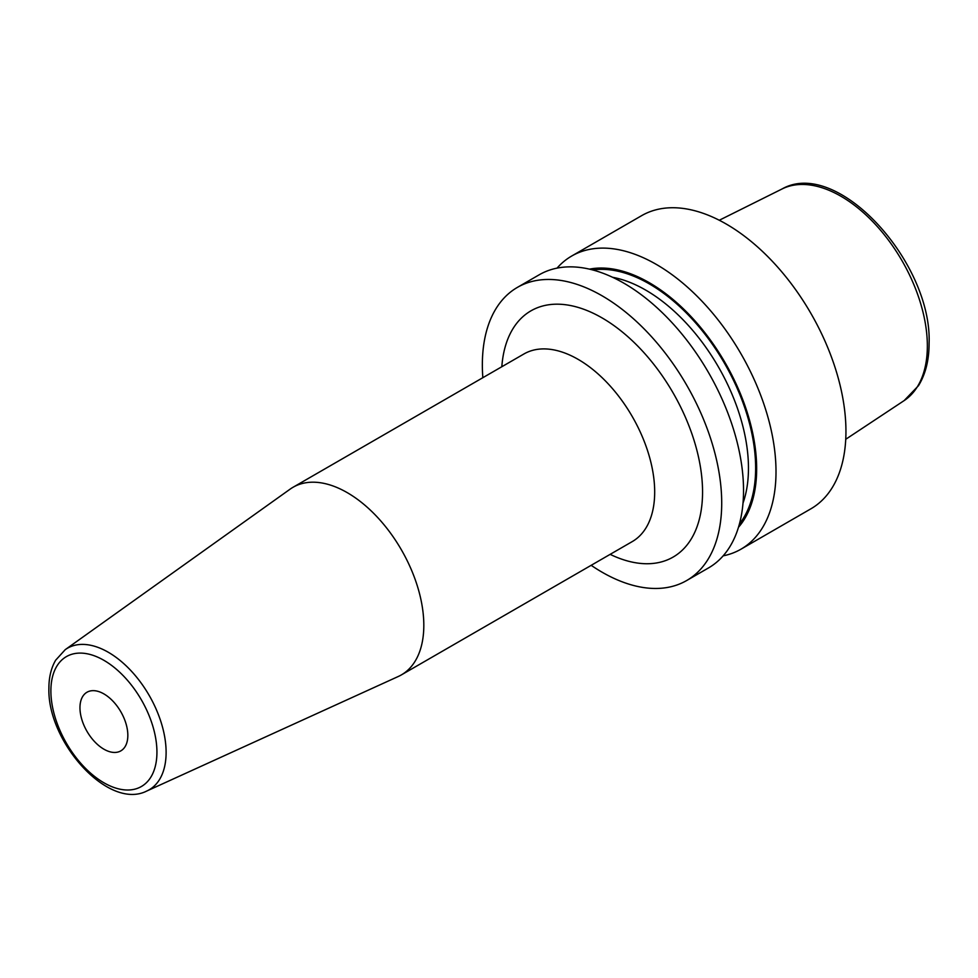 <?xml version="1.0" encoding="UTF-8"?>
<svg xmlns="http://www.w3.org/2000/svg" width="978" height="978" viewBox="0 0 978 978"><rect width="100%" height="100%" fill="white"/><g stroke="black" fill="none" stroke-linecap="round" stroke-linejoin="round"><path stroke-width="1.47" d="M723.145 555.846A169.255 97.727 -120 0 0 740.957 549.196L810.884 508.817A169.255 97.727 60 0 0 845.946 431.335A169.255 97.727 -120 0 0 772.058 261.004A169.255 97.727 -120 0 0 641.629 215.661L571.702 256.028A169.255 97.727 -120 0 0 557.032 268.131M517.399 287.385L539.22 274.781A169.255 97.727 -120 0 1 669.649 320.136A169.255 97.727 -120 0 1 743.537 490.467A169.255 97.727 -120 0 1 708.475 567.949L686.654 580.541A169.255 97.727 60 0 0 721.715 503.059A169.255 97.727 -120 0 0 647.827 332.728A169.255 97.727 -120 0 0 517.399 287.385A169.255 97.727 -120 0 0 482.35 364.867A169.255 97.727 60 0 0 482.839 377.691M740.957 549.196A169.255 97.727 -120 0 0 776.006 471.714A169.255 97.727 -120 0 0 702.131 301.383A169.255 97.727 -120 0 0 571.702 256.028M589.465 269.146A151.908 87.702 -120 0 1 699.82 326.481A151.908 87.702 -120 0 1 756.654 468.719A151.908 87.702 60 0 1 738.488 527.264M686.654 580.541A169.255 97.727 60 0 1 591.164 565.321M423.816 625.297A108.326 62.543 -120 0 0 376.53 516.286A108.326 62.543 -120 0 0 293.058 487.264A108.326 62.543 -120 0 0 290.124 489.147L65.245 649.649A81.736 47.188 60 0 1 128.937 668.573A81.736 47.188 60 0 1 166.113 752.375A81.736 47.188 60 0 1 146.847 790.994L398.291 676.483A108.326 62.543 60 0 0 401.383 674.893A108.326 62.543 60 0 0 423.816 625.297M79.964 707.73A33.851 19.548 60 0 1 86.981 692.241A33.851 19.548 60 0 1 113.069 701.299A33.851 19.548 60 0 1 127.837 735.37A33.851 19.548 60 0 1 120.832 750.872A33.851 19.548 60 0 1 94.744 741.801A33.851 19.548 60 0 1 79.964 707.73M845.738 439.281L904.161 400.589A122.238 70.575 60 0 0 927.352 345.943A122.238 70.575 -120 0 0 875.408 224.439A122.238 70.575 -120 0 0 781.997 188.998L719.282 220.246M742.999 503.144A145.392 83.937 60 0 0 748.463 468.132A145.392 83.937 -120 0 0 612.595 277.287M592.79 269.977A150.465 86.871 -120 0 1 700.798 328.987A150.465 86.871 -120 0 1 755.639 468.132A150.465 86.871 60 0 1 739.429 523.951M610.15 554.355A142.177 82.091 -120 0 0 702.559 492.007A142.177 82.091 -120 0 0 606.091 320.319A142.177 82.091 -120 0 0 501.824 366.738M401.383 674.893L632.253 541.592A108.326 62.543 -120 0 0 654.685 492.007A108.326 62.543 -120 0 0 607.399 382.997A108.326 62.543 -120 0 0 523.927 353.975L293.058 487.264M156.932 752.168A74.988 43.289 60 0 1 103.9 782.779A74.988 43.289 60 0 1 50.88 690.945A74.988 43.289 60 0 1 103.9 660.321A74.988 43.289 60 0 1 156.932 752.168M904.161 400.589L918.501 385.674C925.567 374.158 929.1 360.038 929.1 343.327C932.168 262.361 837.241 157.348 781.997 188.998M65.245 649.649L55.66 660.199C51.137 667.998 48.888 677.326 48.9 688.182C47.127 741.605 108.326 810.75 146.847 790.994"/></g></svg>
